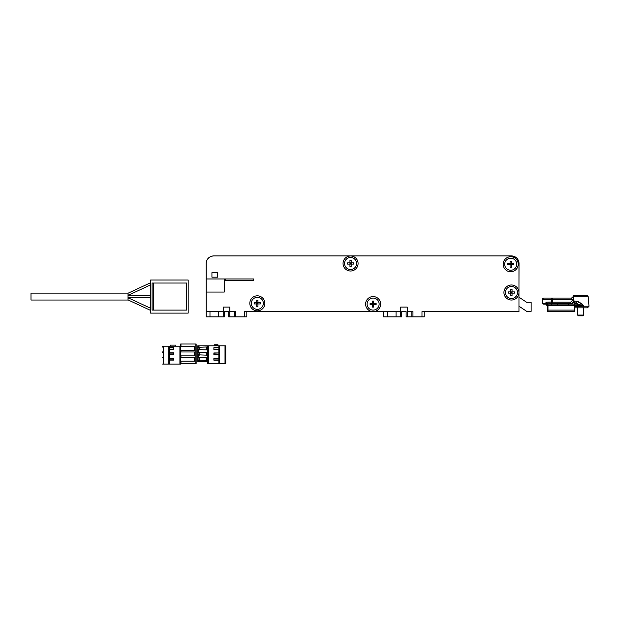 <?xml version="1.0" encoding="UTF-8"?>
<svg xmlns="http://www.w3.org/2000/svg" width="620" height="620" viewBox="0 0 620 620"><rect width="100%" height="100%" fill="white"/><g stroke="black" fill="none" stroke-linecap="round" stroke-linejoin="round"><path stroke-width="0.93" d="M256.742 302.731L257.943 302.731L257.943 303.94L260.346 303.94L260.346 302.731L257.943 302.731L257.943 300.328L256.742 300.328L256.742 303.94L257.943 303.94L257.943 306.342L256.742 306.342L256.742 303.94L254.332 303.94L254.332 302.731L256.742 302.731L257.339 303.335L257.943 302.731M257.943 303.335L257.339 303.335L257.339 302.731M257.339 309.349A6.014 6.014 0 0 1 251.325 303.335A6.014 6.014 0 0 1 257.339 297.321A6.014 6.014 0 0 1 263.353 303.335A6.014 6.014 0 0 1 257.339 309.349M257.339 295.817A7.518 7.518 0 0 1 264.856 303.335A7.518 7.518 0 0 1 257.339 310.853A7.518 7.518 0 0 1 249.821 303.335A7.518 7.518 0 0 1 257.339 295.817M396.048 311.604L396.048 316.867L400.629 316.867L400.629 311.604L373.116 311.604A7.518 7.518 0 0 1 365.599 304.087A7.518 7.518 0 0 1 373.116 296.569A7.518 7.518 0 0 1 380.634 304.087A7.518 7.518 0 0 1 373.116 311.604L244.559 311.604L244.559 316.867L234.414 316.867L234.414 311.604L235.538 311.604L229.826 311.604L229.826 307.094L223.208 307.094L223.208 311.604L206.22 311.604L206.22 316.867L224.331 316.867L224.331 311.604L228.703 311.604L228.703 316.867L234.414 316.867M206.22 278.977L253.58 278.977L253.58 280.48L224.262 280.48L224.262 292.059L206.22 292.059L206.22 263.492A7.518 7.518 0 0 1 213.737 255.975L350.563 255.975A7.518 7.518 0 0 1 358.081 263.492A7.518 7.518 0 0 1 350.563 271.01A7.518 7.518 0 0 1 343.046 263.492A7.518 7.518 0 0 1 350.563 255.975L511.446 255.975A7.518 7.518 0 0 1 518.963 263.492L518.963 292.508A7.518 7.518 0 0 1 511.446 300.026A7.518 7.518 0 0 1 503.928 292.508A7.518 7.518 0 0 1 511.446 284.991A7.518 7.518 0 0 1 518.963 292.508L518.963 311.604L421.98 311.604L421.98 316.867L407.247 316.867L407.247 307.094L400.629 307.094L400.629 311.604M206.22 292.059L206.22 311.604M235.538 311.604L235.538 316.867M412.959 316.867L412.959 311.604L407.247 311.604M510.694 271.762A7.518 7.518 0 0 1 503.177 264.244A7.518 7.518 0 0 1 510.694 256.726A7.518 7.518 0 0 1 518.212 264.244A7.518 7.518 0 0 1 510.694 271.762M217.496 272.661L211.931 272.661L211.931 277.171L217.496 277.171L217.496 272.661M518.963 284.812L519.018 263.492A7.572 7.572 0 0 0 511.446 255.921L213.737 255.921A7.572 7.572 0 0 0 206.165 263.492L206.22 304.087M400.629 316.867L401.752 316.867L401.752 311.604L406.131 311.604L406.131 316.867L407.247 316.867M421.98 316.867L424.235 316.867L424.235 311.604L421.98 311.604M412.959 311.604L411.835 311.604L411.835 316.867M244.559 316.867L246.814 316.867L246.814 311.604L244.559 311.604M229.826 316.867L229.826 311.604M223.208 316.867L223.208 311.604M218.628 311.604L218.628 316.867M396.048 316.867L383.64 316.867L383.64 311.604M224.262 280.48L224.262 278.977M225.618 280.48L225.618 278.977M518.963 297.771L519.862 297.771L526.636 302.281L531.146 302.281L531.146 311.302L526.636 311.302L519.862 306.792L518.963 306.792M350.563 257.478A6.014 6.014 0 0 1 356.578 263.492A6.014 6.014 0 0 1 350.563 269.506A6.014 6.014 0 0 1 344.55 263.492A6.014 6.014 0 0 1 350.563 257.478M351.168 260.485L351.168 266.499L349.959 266.499L349.959 264.089L347.556 264.089L347.556 262.888L349.959 262.888L349.959 264.089L353.571 264.089L353.571 262.888L349.959 262.888L349.959 260.485L351.168 260.485M351.168 263.492L350.563 263.492L351.168 264.089M350.563 264.089L349.959 262.888M350.563 262.888L350.563 263.492L349.959 263.492M349.959 264.089L351.168 262.888M511.446 298.522A6.014 6.014 0 0 1 505.432 292.508A6.014 6.014 0 0 1 511.446 286.494A6.014 6.014 0 0 1 517.46 292.508A6.014 6.014 0 0 1 511.446 298.522M508.439 293.113L514.453 293.113L514.453 291.912L512.05 291.912L512.05 289.501L510.841 289.501L510.841 295.515L512.05 295.515L512.05 291.912L508.439 291.912L508.439 293.113M512.05 292.508L511.446 292.508L512.05 291.912M511.446 293.113L511.446 291.912M510.841 292.508L511.446 292.508L510.841 293.113M512.05 293.113L510.841 291.912M373.116 310.101A6.014 6.014 0 0 1 367.102 304.087A6.014 6.014 0 0 1 373.116 298.073A6.014 6.014 0 0 1 379.13 304.087A6.014 6.014 0 0 1 373.116 310.101M373.721 307.094L373.721 304.691L376.123 304.691L376.123 303.482L373.721 303.482L373.721 301.08L372.512 301.08L372.512 304.691L373.721 304.691L373.721 303.482L370.109 303.482L370.109 304.691L372.512 304.691L372.512 307.094L373.721 307.094M373.721 304.087L372.512 303.482M373.116 304.691L373.116 304.087L372.512 304.087M373.721 304.691L373.116 303.482M373.721 303.482L372.512 304.691M510.694 258.23A6.014 6.014 0 0 1 516.708 264.244A6.014 6.014 0 0 1 510.694 270.258A6.014 6.014 0 0 1 504.68 264.244A6.014 6.014 0 0 1 510.694 258.23M507.687 264.841L513.701 264.841L513.701 263.639L511.299 263.639L511.299 261.237L510.089 261.237L510.089 267.251L511.299 267.251L511.299 263.639L507.687 263.639L507.687 264.841M511.299 264.244L510.694 264.244L511.299 263.639M510.694 264.841L510.694 263.639M510.089 264.244L510.694 264.244L510.089 264.841M511.299 264.841L510.089 263.639M257.339 303.94L257.339 303.335L256.742 303.335M257.943 303.94L257.339 303.335L256.742 303.94M576.476 307.846L577.6 307.846L577.6 315.061L583.621 315.061L583.621 307.846L587.504 307.846L582.971 307.846L583.505 306.218M551.715 300.39L551.784 299.576L542.268 299.576L542.268 303.335L545.957 303.474L547.53 306.342L547.53 304.273A0.449 0.449 -0 0 1 547.979 303.823L571.159 303.583C573.407 303.257 574.523 302.413 574.523 301.033L573.508 300.778L574.523 301.033L574.616 301.638L574.717 301.072L575.05 304.094L574.593 304.513L575.011 304.11L574.593 304.118L574.593 306.342L574.143 306.342L574.593 307.846L582.971 307.846M580.607 307.846L583.621 307.846M551.288 304.079L550.909 303.529M551.281 303.971L557.303 304.079L557.76 303.583L557.76 304.094L550.94 304.11A0.449 0.449 180 0 0 550.839 304.094L551.288 304.505M557.675 311.604L556.853 311.604L557.76 311.604L556.853 311.604L557.76 311.604L557.303 311.155L556.853 311.604L557.76 311.604L547.979 311.604A0.449 0.449 0 0 1 547.53 311.155L547.53 305.59L547.53 311.155A0.449 0.449 0 0 0 547.979 311.604L547.979 304.094L550.839 304.094L550.839 303.653A0.449 0.449 180 0 1 551.281 304.002M551.164 302.041L550.444 302.126M549.986 302.165L549.173 302.219M548.398 302.25L547.669 302.258M547.909 303.831A0.449 0.449 180 0 0 547.53 304.273L545.957 302.219L551.575 301.979L551.645 301.157M573.562 299.166L573.097 296.701A1.504 1.496 -90 0 1 571.609 298.073L550.568 298.073A1.504 1.217 90 0 1 551.784 299.576L551.575 301.979L552.73 302.188L570.679 302.188L572.159 300.863L571.609 298.073M570.679 302.188L570.679 303.467C572.322 303.288 573.26 302.397 573.508 300.778L573.562 299.282L551.784 299.576M574.817 304.11A0.449 0.449 180 0 1 575.05 304.048L577.259 304.219A3.007 0.829 106.4 0 0 578.514 301.731L574.717 301.072L578.514 301.731L583.591 305.466M577.073 301.374L577.057 301.367A3.007 1.349 94.4 0 1 575.686 304.094L575.05 304.094M574.717 301.072L574.616 301.638M568.23 304.11L568.579 304.505L568.23 304.11A0.449 0.449 180 0 0 568.129 304.094L568.129 303.583L571.159 303.583L571.159 303.986L574.593 302.103L574.593 304.281L574.593 302.103L574.593 304.11L557.76 304.118A0.449 0.449 180 0 0 557.667 304.11L557.303 304.505M574.593 311.209L574.593 311.155A0.449 0.449 0 0 1 574.143 311.604L557.736 311.604M574.593 307.846L574.593 311.155A0.449 0.449 0 0 1 574.143 311.604L574.143 310.101L547.53 310.101M547.53 307.396L547.53 308.295L547.53 307.396M574.593 306.342L577.6 306.342L577.6 305.59L583.497 305.459L577.259 304.219A1.504 0.574 90 0 1 577.6 305.59L547.53 305.59L547.53 304.544A0.449 0.449 0 0 1 547.979 304.094L547.979 303.823M547.468 304.195A0.449 0.434 -64.6 0 1 547.909 303.754L545.957 302.219L545.957 304.188L547.53 306.342L547.437 305.683M552.66 298.073L552.73 303.467A1.504 1.147 82.1 0 1 551.575 301.979M550.839 303.653A0.449 0.449 0 0 1 551.288 304.102L551.288 304.11M557.76 303.583L551.754 303.583L551.754 303.986M552.466 298.073L543.771 298.073C542.392 298.708 541.888 299.212 542.268 299.576M573.508 300.778L572.159 300.863M568.129 303.583L568.579 304.079M574.593 307.419L574.593 311.155M583.459 306.218L577.6 306.342L577.026 307.846M579.731 304.598L580.607 302.885M582.583 304.389L581.343 303.405M544.903 303.335L545.275 304.087L543.019 304.087L545.957 304.188C547.212 305.017 547.739 305.738 547.53 306.342M588.124 296.228L587.675 295.817L573.546 295.817L573.097 296.228L588.124 296.228L589 306.21L583.544 306.21M574.337 295.817L580.607 295.817M577.6 315.061L578.351 315.812L582.862 315.812L583.621 315.061M153.597 283.038L152.094 283.038L152.094 310.101L186.674 310.101L186.674 283.038L153.597 283.038L153.597 310.101M150.59 280.031L188.178 280.031L188.178 313.108L150.59 313.108L150.59 280.031M150.59 309.341L150.172 310.225L128.03 299.902M128.03 298.825L128.449 297.941L150.59 308.264M128.03 300.026L128.03 293.113L31 293.113L31 300.026L128.03 300.026M128.03 294.314L128.449 295.197L150.59 284.875M128.03 293.237L150.172 282.914L150.59 283.797M128.03 297.546L150.59 297.546M128.03 295.593L150.59 295.593M162.618 357.167L162.618 357.616M162.618 351.904L162.618 352.354M162.618 346.642L162.618 347.091M162.618 346.185L169.531 346.185L169.531 347.619L173.74 347.619L173.74 349.572L169.531 349.572L169.531 352.881L173.74 352.881L173.74 354.834L169.531 354.834L169.531 358.143L173.74 358.143L173.74 360.096L169.531 360.096L169.531 364.079L162.618 364.079M180.66 344.007L180.66 346.185L169.531 346.185L169.531 364.079L180.66 364.079L180.66 344.007L196.145 344.007L196.145 363.405L180.66 363.405M173.74 349.347L169.531 349.347L169.531 347.843L173.74 347.843M173.74 354.609L169.531 354.609L169.531 353.106L173.74 353.106M173.74 359.871L169.531 359.871L169.531 358.368L173.74 358.368M180.66 350.626L194.417 350.626L194.417 346.712L180.66 346.712M180.66 355.888L194.417 355.888L194.417 351.974L180.66 351.974M180.66 361.15L194.417 361.15L194.417 357.236L180.66 357.236M196.145 363.405L196.145 344.007M170.438 346.185L170.438 345.138L175.847 345.138L175.847 346.185M213.885 358.445L218.852 358.213L213.885 358.213L213.885 360.173L218.852 360.173M213.885 353.175L218.852 352.951L213.885 352.951L213.885 354.911L218.852 354.911M218.852 363.708L207.723 363.708L207.723 345.813L218.852 345.813L218.852 363.708L219.588 363.708L219.588 345.813L225.765 345.813L225.765 363.708L219.588 363.708M213.885 347.913L218.852 347.688L213.885 347.688L213.885 349.649L218.852 349.649M213.885 354.679L218.852 354.679M218.852 345.813L219.588 345.813M207.723 361.599L197.803 361.599L197.803 345.813L207.723 345.813M225.765 363.708L225.765 345.813M224.866 363.708L222.154 363.708M222.006 363.708L219.302 363.708M213.722 363.708L208.343 363.708M219.302 363.855L217.798 363.708M215.845 363.708L213.722 363.855M207.723 355.206L198.028 354.826L198.028 352.586L207.723 352.199M198.075 352.579L198.075 354.834M199.756 355.206L199.756 352.199M207.274 355.206L207.274 352.199M206.91 355.206L206.91 352.199M207.723 360.468L198.028 360.088L198.028 357.849L207.723 357.461M198.075 357.841L198.075 360.096M199.756 360.468L199.756 357.461M207.274 360.468L207.274 357.461M206.91 360.468L206.91 357.461M207.723 349.944L198.028 349.564L198.028 347.324L207.723 346.937M198.075 347.316L198.075 349.572M199.756 349.944L199.756 346.937M207.274 349.944L207.274 346.937M206.91 349.944L206.91 346.937M217.946 345.208L214.636 345.208L214.636 344.759L217.946 344.759L217.946 345.813M214.636 345.208L214.636 345.813M213.885 359.949L218.852 359.949M213.885 349.417L218.852 349.417M209.978 311.604L209.978 316.867M387.399 311.604L387.399 316.867M573.097 296.701L571.555 298.073M574.988 303.854A0.449 0.426 0 0 0 574.639 304.11A0.449 0.426 180 0 1 574.988 303.854A3.007 1.659 94.4 0 0 576.244 301.281M568.571 303.986L571.159 303.986M574.593 310.101L574.143 310.101L574.143 306.342M163.37 364.079L163.37 346.185M168.795 346.185L168.795 364.079M179.909 346.185L179.909 364.079M180.963 351.974L180.963 350.626M180.963 346.712L180.963 344.007M195.843 344.007L195.843 363.405M180.963 363.405L180.963 361.15M180.963 357.236L180.963 355.888M208.475 363.708L208.475 345.813M198.555 361.599L198.555 360.204M198.555 357.732L198.555 354.942M198.555 352.47L198.555 349.68M198.555 347.208L198.555 345.813M225.013 345.813L225.013 363.708M206.15 352.199L206.15 355.206M206.15 357.461L206.15 360.468M206.15 346.937L206.15 349.944M214.636 345.363L217.946 345.363M214.636 344.906L217.946 344.906M550.909 304.11L557.682 304.11M573.097 296.228L573.05 296.701M568.207 304.11L574.988 304.11M556.853 311.604L557.76 311.604L556.853 311.604M542.268 303.335L543.019 304.087M589 306.21L587.504 307.846M564.82 311.604L564.37 311.604L564.82 311.604M550.986 298.073L551.653 298.073"/></g></svg>

